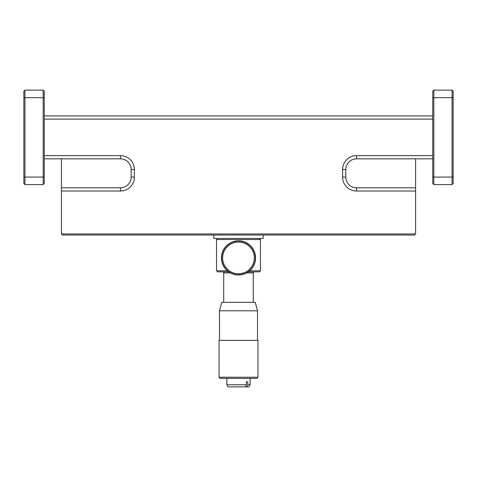 <?xml version="1.0" encoding="UTF-8"?>
<svg xmlns="http://www.w3.org/2000/svg" width="477" height="477" viewBox="0 0 477 477"><rect width="100%" height="100%" fill="white"/><g stroke="black" fill="none" stroke-linecap="round" stroke-linejoin="round"><path stroke-width="0.72" d="M221.751 302.352L255.249 302.352L257.514 310.801L219.486 310.801L221.751 302.352M257.938 340.381L219.062 340.381L219.062 377.224L257.938 377.224L257.938 340.381M219.062 377.224L220.016 378.41L256.984 378.41L257.938 377.224M246.335 384.748L245.428 386.859L228.101 386.859L226.879 384.748L246.335 384.748L246.335 381.791L247.76 381.791L247.76 384.748L250.121 384.748L250.121 378.41M227.714 269.505A15.842 15.842 0 0 0 250.109 268.688A15.842 15.842 0 0 0 249.286 246.293A15.842 15.842 0 0 0 226.891 247.116A15.842 15.842 0 0 0 227.714 269.505M249.942 245.583A16.808 16.808 0 0 1 250.819 269.344A16.808 16.808 0 0 1 227.058 270.215A16.808 16.808 0 0 1 226.181 246.454A16.808 16.808 0 0 1 249.942 245.583M238.5 274.955A17.059 17.059 0 0 0 255.559 257.902A17.059 17.059 0 0 0 238.5 240.843A17.059 17.059 0 0 0 221.441 257.902A17.059 17.059 0 0 0 238.5 274.955M263.185 235.03L263.185 238.464L213.815 238.464L213.815 235.03M222.658 271.842A1.055 1.055 0 0 1 223.713 272.898L223.713 302.352M254.342 271.842A1.055 1.055 0 0 0 253.287 272.898L246.621 272.898M249.674 270.787L260.472 270.787L259.416 271.842L248.32 271.842M228.68 271.842L217.584 271.842L216.528 270.787L227.326 270.787M217.584 238.464L216.528 239.52L260.472 239.52L259.416 238.464M253.287 302.352L253.287 272.898M260.472 270.787L260.472 239.52M216.528 270.787L216.528 239.52M432.758 158.829L356.557 158.829A10.732 10.732 0 0 0 345.825 169.562L345.825 177.074A10.732 10.732 0 0 0 356.557 187.807L415.586 187.807L415.586 191.027L356.557 191.027A13.952 13.952 0 0 1 342.605 177.074L342.605 169.562A13.952 13.952 0 0 1 356.557 155.609L432.758 155.609M44.242 155.609L120.442 155.609A13.952 13.952 0 0 1 134.395 169.562L134.395 177.074A13.952 13.952 0 0 1 120.442 191.027L61.414 191.027L61.414 187.807L120.442 187.807A10.732 10.732 0 0 0 131.175 177.074L131.175 169.562A10.732 10.732 0 0 0 120.442 158.829L44.242 158.829M432.758 119.119L44.242 119.119M44.242 115.899L432.758 115.899M415.586 233.957L414.513 235.03L62.487 235.03L61.414 233.957L415.586 233.957L415.586 191.027M61.414 158.829L61.414 187.807M415.586 158.829L415.586 187.807M432.758 176.627L433.831 177.074L433.831 184.587L432.758 183.514L432.758 98.095L433.831 97.654L452.077 97.654L452.077 90.141L453.15 91.214L453.15 176.627L452.077 177.074L452.077 97.654L453.15 98.095M453.15 176.627L453.15 183.514L452.077 184.587L452.077 177.074L433.831 177.074L433.831 90.141L452.077 90.141M432.758 98.095L432.758 91.214L433.831 90.141M44.242 98.095L44.242 91.214L43.169 90.141L43.169 97.654L44.242 98.095L44.242 183.514L43.169 184.587L43.169 177.074L44.242 176.627M43.169 177.074L43.169 97.654L24.923 97.654L24.923 184.587L23.85 183.514L23.85 176.627L24.923 177.074L43.169 177.074M23.85 98.095L24.923 97.654L24.923 90.141L23.85 91.214L23.85 176.627M43.169 184.587L24.923 184.587M24.923 90.141L43.169 90.141M452.077 184.587L433.831 184.587M61.414 233.957L61.414 191.027M245.428 386.859L246.853 386.859L247.76 384.748M250.121 384.748L248.899 386.859L246.853 386.859M230.379 272.898L223.713 272.898M356.557 187.807L356.557 191.027M345.825 177.074L342.605 177.074M345.825 169.562L342.605 169.562M356.557 158.829L356.557 155.609M120.442 191.027L120.442 187.807M134.395 177.074L131.175 177.074M134.395 169.562L131.175 169.562M120.442 155.609L120.442 158.829M219.486 340.381L219.486 310.801M226.879 384.748L226.879 378.41M257.514 340.381L257.514 310.801"/></g></svg>

